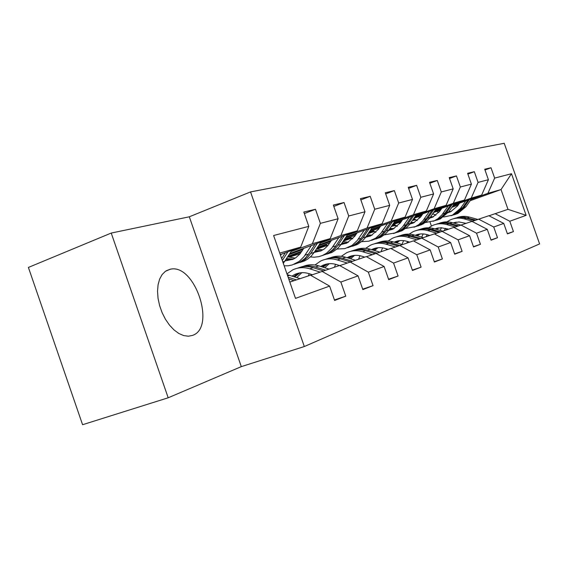 <?xml version="1.0" encoding="UTF-8"?>
<svg xmlns="http://www.w3.org/2000/svg" width="568" height="568" viewBox="0 0 568 568"><rect width="100%" height="100%" fill="white"/><g stroke="black" fill="none" stroke-linecap="round" stroke-linejoin="round"><path stroke-width="0.85" d="M192.218 335.482C216.571 328.183 194.916 263.112 170.251 269.239L165.402 271.305L162.107 274.578L159.622 279.136L158.067 284.788L157.535 291.277L158.046 298.314L159.601 305.556L162.114 312.67L165.473 319.308L169.52 325.166L174.049 329.965L178.849 333.487L183.698 335.596L188.37 336.206L192.218 335.482M111.229 233.057L28.4 267.436L82.58 424.715L168.185 397.785L241.301 366.63L304.32 346.537L250.538 191.913L189.321 216.791L111.229 233.057L168.185 397.785M304.32 346.537L539.6 243.928L504.221 143.285L250.538 191.913M334.445 299.975L345.77 296.162L340.85 282.055L358.053 275.863L362.838 289.588L373.048 285.654L368.334 272.157L384.103 266.484L388.697 279.634L398.076 276.02L393.553 263.076L408.058 257.858L412.467 270.474L421.115 267.145L416.763 254.72L430.161 249.899L434.406 262.026L442.394 258.951L438.212 247.002L450.616 242.536L454.705 254.208L462.111 251.354L458.078 239.845L469.594 235.699L473.542 246.952L480.436 244.297L476.538 233.199L487.266 229.337L491.079 240.2L497.497 237.729L493.734 227.008L503.745 223.401L507.437 233.902L513.436 231.588L509.794 221.229L526.131 215.343L511.498 173.723L501.033 189.556L487.926 193.319L471.12 199.404M345.77 296.162L334.616 300.458L329.61 286.102L295.495 298.385L273.62 235.507L308.793 226.369L303.802 212.041L315.481 209.28L304.334 213.568M511.498 173.723L494.65 178.096L491.015 167.752L484.724 169.236L488.409 179.715L478.079 182.399L474.323 171.699L467.599 173.29L471.404 184.138L460.343 187.007L456.452 175.924L449.238 177.635L453.179 188.867L441.3 191.956L437.268 180.468L429.514 182.3L433.597 193.958L420.803 197.281L416.628 185.353L408.257 187.326L412.496 199.439L398.679 203.024L394.341 190.621L385.296 192.765L389.705 205.36L374.738 209.244L370.222 196.329L360.41 198.651L364.997 211.779L348.731 215.996L344.031 202.528L333.345 205.055L338.123 218.758L320.387 223.359L315.481 209.28M358.053 275.863L339.586 265.49L310.746 275.324M291.107 251.567L312.372 243.736L330.214 238.61L289.893 253.434M321.999 271.355L340.85 282.055M320.387 223.359L312.372 243.736M338.123 218.758L330.214 238.61M384.103 266.484L366.246 256.601L339.806 265.611M289.183 254.535L303.049 249.437M320.288 243.111L340.885 235.542L357.251 230.842L319.173 244.808M288.104 256.196L301.956 251.12M350.108 261.983L368.334 272.157M348.731 215.996L340.885 235.542M364.997 211.779L357.251 230.842M408.058 257.858L390.77 248.422L366.445 256.715M288.075 256.956L299.982 252.597M318.513 245.809L330.846 241.293M347.098 235.337L367.063 228.031L382.129 223.7L346.061 236.891M300.174 253.669L288.963 257.254M317.512 247.328L329.83 242.827M375.917 253.378L393.553 263.076M374.738 209.244L367.063 228.031M389.705 205.36L382.129 223.7M430.161 249.899L413.405 240.875L390.954 248.528M316.916 248.23L326.344 244.787M345.45 237.807L356.441 233.789M371.806 228.18L391.175 221.101L405.09 217.104L370.847 229.6M327.36 245.461L316.617 249.04M344.513 239.206L355.497 235.202M399.687 245.447L416.763 254.72M398.679 203.024L391.175 221.101M412.496 199.439L405.09 217.104M450.616 242.536L434.364 233.888L413.575 240.967M343.959 240.037L350.74 237.566M370.279 230.445L380.099 226.866M394.661 221.555L413.461 214.704L426.348 210.998L393.766 222.862M351.677 238.184L343.221 241.137M369.406 231.73L379.218 228.159M421.655 238.127L438.212 247.002M420.803 197.281L413.461 214.704M433.597 193.958L426.348 210.998M469.594 235.699L453.825 227.399L434.527 233.973M368.888 232.497L373.375 230.864M393.233 223.643L402.016 220.448M415.854 215.414L434.115 208.768L446.093 205.332L415.016 216.621M368.092 233.668L374.241 231.439M392.417 224.836L401.2 221.641M442.018 231.332L458.078 239.845M441.3 191.956L434.115 208.768M453.179 188.867L446.093 205.332M487.266 229.337L471.944 221.357L453.974 227.477M391.934 225.546L394.44 224.637M414.519 217.345L422.393 214.484M435.564 209.698L453.314 203.259L464.475 200.05L434.783 210.82M391.189 226.632L395.243 225.162M413.76 218.446L421.626 215.591M460.946 225.027L476.538 233.199M460.343 187.007L453.314 203.259M471.404 184.138L464.475 200.05M503.745 223.401L488.856 215.719L472.086 221.428M395.825 225.517L394.71 225.844L395.754 225.468M413.298 219.106L414.086 218.822M434.314 211.488L441.379 208.932M453.946 204.374L471.206 198.118L481.628 195.129L453.207 205.417M412.602 220.121L414.839 219.312M433.597 212.517L440.654 209.961M478.583 219.141L493.734 227.008M478.079 182.399L471.206 198.118M488.409 179.715L481.628 195.129M526.131 215.343L507.984 209.336L488.984 215.783M415.456 219.681L413.291 220.327L415.307 219.596M452.774 206.042L459.114 203.742M432.284 214.406L433.405 214.001M451.865 207.327L458.198 205.034M470.197 200.703L501.033 189.556L507.984 209.336M495.062 213.646L509.794 221.229M494.65 178.096L487.926 193.319M431.417 226.05L430.061 222.18M289.822 282.083L310.504 275.189L329.61 286.102M280.265 254.62L300.713 247.08L279.74 253.108M414.988 219.404L413.291 220.327M413.192 220.057L412.503 220.256M395.42 225.269L394.71 225.844M394.611 225.567L391.991 226.341M374.426 231.552L371.749 232.347M351.798 238.262L350.058 238.773M327.402 245.49L326.756 245.681M308.793 226.369L300.713 247.08M507.352 233.661L513.436 231.588M491.015 167.752L484.994 169.995M474.323 171.699L467.883 174.106M490.986 239.944L497.497 237.729M394.128 224.417L392.232 225.106M394.1 224.395L392.367 224.907M456.452 175.924L449.551 178.515M473.442 246.675L480.436 244.297M373.055 230.644L369.193 232.042M373.006 230.608L370.364 231.382M437.268 180.468L429.848 183.258M454.599 253.91L462.111 251.354M350.406 237.332L344.272 239.568M350.335 237.275L347.588 238.084M416.628 185.353L408.626 188.37M434.286 261.699L442.394 258.951M326.004 244.545L317.235 247.747M325.897 244.467L323.036 245.312M394.341 190.621L385.693 193.901M412.347 270.112L421.115 267.145M299.627 252.341L287.791 256.679M299.485 252.242L296.503 253.115M370.222 196.329L360.843 199.9M388.562 279.236L398.076 276.02M344.031 202.528L333.828 206.432M362.689 289.155L373.048 285.654M241.301 366.63L189.321 216.791M456.409 222.109L454.521 223.295M477.787 219.425L469.53 217.125C465.242 215.968 461.067 216.138 457.013 217.643M472.626 221.236L464.155 218.865C459.256 217.558 454.57 217.934 450.097 219.986L446.895 221.882M441.506 227.725L440.115 230.381M465.987 223.345L458.93 221.953L453.157 222.904M445.639 228.357L444.133 230.629M475.835 220.107L463.985 217.118L459.576 217.161L455.316 218.162M447.577 229.479L447.861 228.989M453.796 223.089L455.323 222.301M453.619 218.715C457.694 217.203 461.89 217.033 466.207 218.197L474.6 220.547M454.649 222.45L453.449 222.99M446.973 228.741L446.249 229.926M459.555 203.117L457.524 205.992L450.658 211.715L448.116 212.624M438.879 212.396L436.508 211.466M465.81 200.852L460.478 208.385L452.369 215.187L443.608 217.011M435.862 215.272L432.823 213.632M471.568 198.772L465.895 206.752L457.851 213.49L454.365 214.725M451.319 211.395L448.933 211.495M468.011 200.057L462.551 207.76L454.464 214.541L450.956 215.776M438.482 210.749L439.717 211.303M448.301 212.375L449.678 212.12M451.603 215.528L455.785 214.136L463.85 207.37L469.395 199.56M450.325 211.864L448.507 212.091M440.243 210.55L439.724 210.302M438.794 227.86L436.522 229.351M460.811 225.07L452.362 222.684C447.932 221.47 443.636 221.648 439.469 223.203M455.302 227.008L446.604 224.545C441.577 223.181 436.771 223.551 432.184 225.666L428.67 227.796M423.21 233.931L421.655 237.147M448.5 229.174L441.024 227.718L434.847 228.869M427.328 234.705L426.085 236.65M458.731 225.801L446.569 222.691L442.032 222.727L437.651 223.756M429.77 235.422L426.994 234.612C422.926 233.476 419.006 233.696 415.236 235.28M435.677 229.11L437.63 228.052M435.841 224.353C440.03 222.784 444.353 222.613 448.805 223.827L457.41 226.27M436.906 228.215L435.258 228.989M428.797 235.131L428.35 235.89M419.944 234.016L417.267 235.869M442.671 231.119L433.987 228.627C429.415 227.363 424.992 227.534 420.703 229.145M436.742 233.192L427.825 230.622C422.656 229.195 417.714 229.571 413.014 231.744L409.145 234.137M403.628 240.626L401.917 244.467M407.732 241.535L406.787 243.083M440.42 231.893L431.659 229.38C427.243 228.151 422.94 228.272 418.758 229.742M416.287 235.585L418.701 234.208M416.813 230.381C421.129 228.755 425.581 228.577 430.182 229.855L439.007 232.397M417.927 234.378L415.783 235.436M441.847 208.257L439.774 211.225L432.745 217.118L429.635 218.176M420.171 217.643L418.218 216.827M448.266 205.928L441.847 214.974L437.85 218.751L434.506 220.711L425.226 222.564M417.253 220.618L413.689 218.545M454.421 203.699L448.599 211.963L440.363 218.9L436.742 220.178M433.533 216.735L430.615 216.791M450.623 205.076L444.552 213.682L441.897 216.593L438.12 219.319L433.1 221.307M420.327 216.067L421.058 216.408M429.884 217.835L431.779 217.523M433.789 221.03L438.844 219.248L443.296 216.167L445.944 213.263L452.1 204.544M432.468 217.239L430.125 217.494M422.897 213.76L420.767 216.827L413.568 222.904L409.826 224.111M400.113 223.21L398.658 222.564M429.486 211.367L422.911 220.711L418.815 224.608L415.385 226.625L405.531 228.499M397.309 226.305L393.936 224.282M436.075 208.974L429.621 218.19L426.909 221.172L423.061 223.969L417.892 226.007M414.498 222.443L411.012 222.422M432.007 210.451L425.787 219.347L423.068 222.351L418.495 225.539L413.994 227.214M410.153 223.657L412.624 223.302M414.732 226.923L420 225.07L424.559 221.896L427.278 218.9L433.59 209.876M413.362 222.997L410.444 223.245M399.737 240.612L396.627 242.898M423.217 237.601L414.285 235.003C409.563 233.675 404.998 233.846 400.582 235.528M416.827 239.824L407.668 237.14C402.35 235.656 397.28 236.025 392.452 238.262L388.192 240.967M382.605 247.861L381 251.681M409.691 242.117L406.823 241.272C402.421 240.03 398.211 240.328 394.199 242.174M386.709 248.912L386.084 249.984M420.781 238.432L411.786 235.805C407.228 234.52 402.797 234.634 398.502 236.16M395.491 242.557L398.395 240.811M396.414 236.849C400.852 235.159 405.445 234.982 410.202 236.323L419.255 238.972M397.565 240.995L394.895 242.38M378.018 247.719L374.44 250.495M402.3 244.581L393.106 241.854C388.228 240.456 383.514 240.633 378.962 242.38M395.385 246.966L385.977 244.162C380.503 242.6 375.292 242.969 370.343 245.269L365.65 248.337M359.977 255.721L358.614 259.143M388.072 249.324L385.125 248.436C380.524 247.123 376.144 247.442 371.99 249.416L371.564 249.629M364.109 256.899L363.832 257.403M399.645 245.461L390.415 242.721C385.715 241.364 381.142 241.478 376.719 243.061M373.133 250.097L376.57 247.918M374.468 243.8C379.048 242.039 383.79 241.861 388.711 243.274L398.005 246.043M375.668 248.102L372.423 249.884M354.602 255.38L350.541 258.745M379.743 252.1L370.279 249.238C365.224 247.769 360.353 247.939 355.66 249.764M372.253 254.67L362.583 251.731C356.945 250.09 351.585 250.46 346.494 252.831L341.311 256.317M335.574 264.298L334.481 267.187M364.755 257.098L361.717 256.168C356.981 254.784 352.472 255.11 348.205 257.134L347.147 257.702M376.875 253.051L367.375 250.176C362.512 248.749 357.797 248.855 353.239 250.495M349.029 258.277L353.033 255.579M350.811 251.304C355.532 249.466 360.439 249.288 365.529 250.772L375.079 253.669M352.061 255.77L348.198 258.028M402.556 219.66L400.376 222.834L392.992 229.11L388.562 230.459M378.558 229.131L377.677 228.719M409.322 217.203L402.584 226.866L398.388 230.892L394.874 232.972L384.38 234.861M375.86 232.369L372.835 230.48M416.401 214.626L409.769 224.182L406.993 227.271L402.336 230.537L397.692 232.262M394.093 228.563L389.96 228.421M412.034 216.216L405.659 225.425L402.868 228.528L398.899 231.432L393.503 233.554M388.966 229.884L392.083 229.5M394.291 233.235L399.794 231.318L404.473 228.038L407.256 224.942L413.731 215.599M392.871 229.167L389.307 229.38M380.674 226.014L378.444 229.302L370.868 235.791L365.664 237.261M387.625 223.48L380.723 233.491L375.732 238.134L368.951 241.173L361.61 241.677M352.749 238.823L350.158 237.147M395.25 220.696L388.434 230.629L385.587 233.817L380.808 237.19L375.973 238.979M372.154 235.138L367.311 234.825M390.543 222.415L384.003 231.964L381.142 235.173L376.335 238.567L371.465 240.37M366.154 236.544L370.002 236.16M372.317 240.023L378.075 238.035L382.875 234.648L385.729 231.446L392.374 221.747M370.847 235.798L366.559 235.947M357.066 232.866L354.773 236.274L347.005 242.99L340.935 244.574M364.209 230.253L357.137 240.633L352.018 245.44L344.882 248.614L337.023 249.018M327.757 245.71L325.712 244.332M372.438 227.243L365.437 237.573L362.519 240.875L357.613 244.354L352.579 246.214M348.503 242.209L342.873 241.663M367.361 229.103L360.652 239.021L357.719 242.344L352.785 245.852L347.708 247.726M341.524 243.686L346.182 243.345M348.624 247.336L354.659 245.269L359.587 241.769L362.512 238.461L369.335 228.379M347.098 242.948L342 242.976M331.513 240.278L327.764 245.71L324.42 248.862L321.197 250.779L314.147 252.44L311.2 256.118L307.693 259.093L304.562 260.911L299.868 262.515M338.862 237.587L331.613 248.365L326.359 253.342L322.418 255.501L318.84 256.658L314.168 257.212L310.384 256.921M300.649 253.058L299.293 252.093M347.779 234.321L340.573 245.085L337.584 248.5L332.543 252.107L327.289 254.038M322.929 249.856L316.426 248.983M342.277 236.338L335.39 246.647L332.386 250.09L327.317 253.719L322.013 255.671M314.864 251.354L320.43 251.113M323.007 255.245L329.355 253.094L334.403 249.473L337.406 246.036L344.414 235.55M321.417 250.673L315.417 250.516M329.291 263.673L324.719 267.734M355.355 260.229L345.6 257.226C340.36 255.664 335.319 255.841 330.477 257.751M347.204 263.005L337.257 259.924C331.449 258.199 325.933 258.561 320.707 261.01L314.977 265M309.169 273.705L308.403 275.885M339.515 265.512L336.391 264.532C331.499 263.076 326.87 263.396 322.482 265.49L320.728 266.477M352.252 261.266L342.454 258.241C337.42 256.736 332.557 256.835 327.857 258.539M322.972 267.187L327.587 263.864M325.23 259.413C330.1 257.489 335.177 257.311 340.452 258.887L350.271 261.926M326.529 264.07L321.999 266.882M301.842 272.675L296.744 277.575M328.9 269.054L318.833 265.881C313.394 264.234 308.175 264.404 303.177 266.406M319.997 272.058L309.766 268.813C303.774 266.995 298.094 267.351 292.726 269.878L286.975 273.89M312.407 274.742L308.893 273.62C303.852 272.079 299.08 272.391 294.572 274.557L292.051 276.062M325.521 270.176L315.417 266.988C310.206 265.398 305.172 265.49 300.323 267.265M294.721 276.921L299.982 272.86M297.476 268.217C302.51 266.193 307.764 266.023 313.245 267.691L323.369 270.893M298.832 273.066L293.578 276.552M303.774 248.33L299.925 253.974L295.864 257.695L293.187 259.228L285.029 260.939M311.335 245.554L303.908 256.757L299.265 261.379L292.293 264.944L288.281 265.767L284.17 265.838M321.026 241.989L314.147 252.44L310.71 253.47L317.37 243.331M295.197 258.135L287.699 256.814M315.048 244.183L307.977 254.925L304.895 258.504L299.691 262.26L294.146 264.29M285.889 259.611L292.492 259.533M295.218 263.822L301.09 261.983L304.235 260.158L307.757 257.169L310.71 253.47M293.564 259.051L286.542 258.61M300.096 278.654L287.238 274.642M290.312 281.92L289.694 281.714M296.411 279.882L288.125 277.205M288.729 278.938L294.061 280.67M281.33 254.23L280.549 255.437M291.909 250.332L283.311 263.367M285.385 252.739L281.636 258.546M282.31 260.485L287.919 251.801M467.5 217.785L469.53 217.125M464.155 218.865L466.207 218.197M462.551 207.76L460.478 208.385M465.895 206.752L463.85 207.37M450.19 223.387L452.362 222.684M446.604 224.545L448.805 223.827M431.659 229.38L433.987 228.627M427.825 230.622L430.182 229.855M445.028 213.035L442.813 213.703M448.599 211.963L446.412 212.617M426.27 218.687L423.898 219.397M430.104 217.53L427.761 218.233M411.786 235.805L414.285 235.003M407.668 237.14L410.202 236.323M390.415 242.721L393.106 241.854M385.977 244.162L388.711 243.274M367.375 250.176L370.279 249.238M362.583 251.731L365.529 250.772M406.148 224.743L403.6 225.51M410.259 223.501L407.746 224.261M384.508 231.254L381.76 232.085M388.938 229.919L386.233 230.736M361.17 238.283L358.195 239.178M365.948 236.842L363.03 237.722M335.915 245.887L332.699 246.853M341.098 244.325L337.932 245.277M342.454 258.241L345.6 257.226M337.257 259.924L340.452 258.887M315.417 266.988L318.833 265.881M309.766 268.813L313.245 267.691M308.516 254.13L305.023 255.188M287.692 275.956L289.708 275.31M284.816 261.266L282.793 261.876M166.183 270.794L170.251 269.239M455.728 222.223L454.954 222.471M452.369 215.187L454.464 214.541M455.785 214.136L457.851 213.49M437.971 227.988L437.317 228.201M435.919 228.655L435.06 228.932M418.964 234.158L418.46 234.321M416.955 234.811L415.385 235.322M434.506 220.711L436.749 220.022M438.148 219.589L440.363 218.9M415.385 226.625L417.785 225.886M419.29 225.418L421.655 224.687M396.627 241.414L394.242 242.188M374.766 248.514L371.99 249.416M351.201 256.161L348.205 257.134M394.874 232.972L397.451 232.177M399.07 231.673L401.611 230.892M372.814 239.795L375.59 238.936M377.329 238.397L380.063 237.552M349.022 247.158L352.018 246.228M353.899 245.646L356.846 244.737M323.284 255.117L326.529 254.116M328.567 253.484L331.762 252.497M325.727 264.439L322.482 265.49M298.101 273.407L294.572 274.557M295.353 263.758L298.882 262.664M301.09 261.983L304.562 260.911"/></g></svg>

